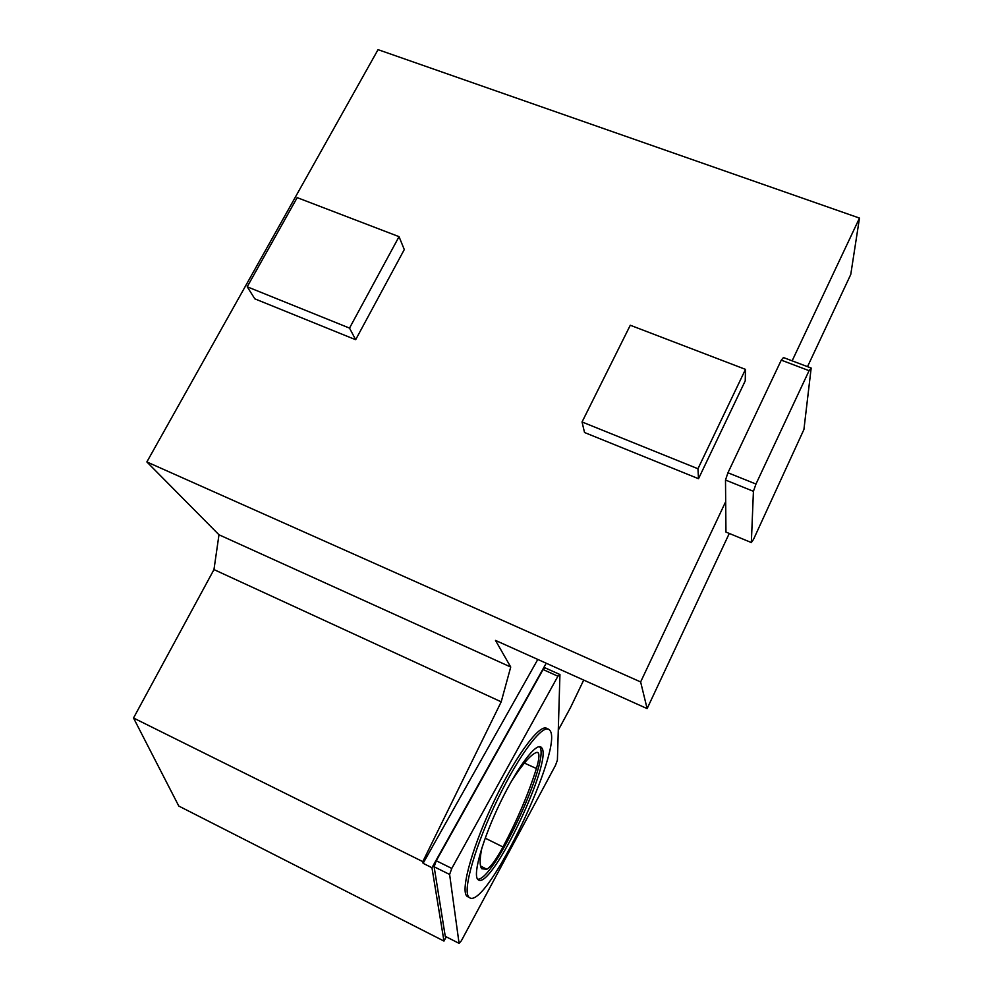 <?xml version="1.0" encoding="UTF-8"?>
<svg xmlns="http://www.w3.org/2000/svg" width="993" height="993" viewBox="0 0 993 993"><rect width="100%" height="100%" fill="white"/><g stroke="black" fill="none" stroke-linecap="round" stroke-linejoin="round"><path stroke-width="1.49" d="M807.52 366.653L850.765 274.465L859.479 218.088L378.048 49.65L146.865 461.944L218.981 534.78L510.725 667.035L495.495 640.411L647.126 708.605L729.284 533.44M698.513 478.713L584.529 432.514L582.047 421.963L630.294 325.245L745.482 369.371L745.234 380.865L698.513 478.713L697.955 468.758L582.047 421.963M355.655 339.718L254.829 298.843L247.207 286.791L297.18 197.632L399.037 236.657L404.288 249.566L355.655 339.718L349.524 328.1L247.207 286.791M859.479 218.088L792.141 360.831M146.865 461.944L640.634 681.943L647.126 708.605M811.169 368.043L809.084 370.674L755.971 484.038L753.426 491.312L751.341 542.55L753.488 539.435L803.92 429.51L811.169 368.043L783.465 357.554L781.268 360.136L727.943 472.767L725.498 480.029L725.684 501.664L640.634 681.943M218.981 534.78L213.967 569.585L501.204 701.828L510.725 667.035M213.967 569.585L133.521 718.001L422.807 861.639L501.204 701.828M133.521 718.001L178.79 806.055L443.97 941.066L431.955 867.721L423.105 863.314L422.807 861.639M583.71 680.081L570.491 707.612L558.289 730.116M446.254 936.833L443.97 941.066M725.684 501.664L725.957 532.074L751.341 542.55M445.261 936.337L434.127 866.777L436.262 860.745L543.084 669.53L545.169 667.879L559.94 674.545L557.396 760.179L555.484 765.355L461.36 940.781L459.076 943.35L445.261 936.337M546.224 663.225L431.955 867.721M423.105 863.314L537.796 659.439M399.037 236.657L349.524 328.1M745.482 369.371L697.955 468.758M459.076 943.35L449.618 874.461L434.127 866.777M449.618 874.461L451.778 868.428L436.262 860.745M451.778 868.428L557.917 676.221L543.084 669.53M557.917 676.221L559.94 674.545M477.633 879.215C494.08 881.114 551.549 757.299 539.46 746.649M524.366 763.071L536.406 768.508C538.988 759.906 539.584 754.655 538.194 752.768L536.481 752.446C530.808 754.543 522.479 764.114 511.482 781.181M536.406 768.508C528.611 793.395 517.477 819.56 502.992 846.979C496.165 859.528 490.778 866.963 486.806 869.272L481.779 868.763C479.557 865.995 479.594 859.032 481.878 847.885M469.627 897.746L468.857 897.101C462.229 890.808 475.486 844.658 497.853 798.806C520.146 752.868 543.965 722.259 549.563 730.091C565.402 744.365 487.191 909.687 469.627 897.746M467.579 896.716L466.797 896.071C460.119 889.753 473.326 843.603 495.706 797.776C517.986 751.862 541.868 721.29 547.528 729.147M478.266 879.81C491.461 890.696 554.168 758.664 541.47 747.555C536.965 741.399 518.061 765.913 500.596 801.984C483.057 837.98 472.569 874.299 477.77 879.376L478.266 879.81M809.084 370.674L781.268 360.136M755.971 484.038L727.943 472.767M753.426 491.312L725.498 480.029M480.55 865.995L486.806 869.272M485.192 838.154L502.992 846.979M466.797 896.071L468.857 897.101M539.509 746.649L541.47 747.555M537.176 752.322L538.194 752.768"/></g></svg>
